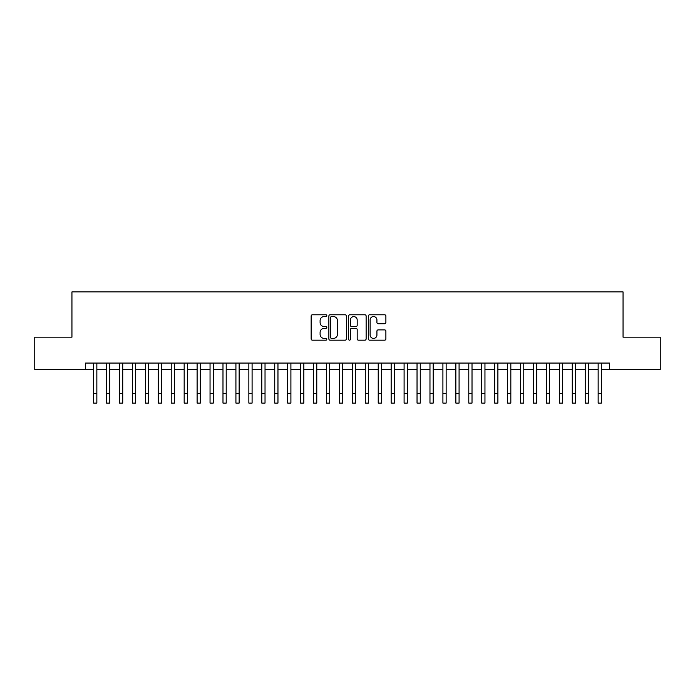 <?xml version="1.0" encoding="UTF-8"?>
<svg xmlns="http://www.w3.org/2000/svg" width="695" height="695" viewBox="0 0 695 695"><rect width="100%" height="100%" fill="white"/><g stroke="black" fill="none" stroke-linecap="round" stroke-linejoin="round"><path stroke-width="1.04" d="M326.798 315.669A0.886 0.886 0 0 0 325.912 314.783L312.42 314.783A1.268 1.268 0 0 0 311.152 316.051L311.152 338.908A1.268 1.268 0 0 0 312.42 340.176L325.912 340.176A0.886 0.886 0 0 0 326.798 339.29A0.886 0.886 0 0 0 325.912 338.404L324.165 338.404A4.066 4.066 0 0 1 320.1 334.338L320.1 332.436A4.066 4.066 0 0 1 324.165 328.37L325.912 328.37A0.886 0.886 0 0 0 326.798 327.484A0.886 0.886 0 0 0 325.912 326.589L324.165 326.589A4.066 4.066 0 0 1 320.1 322.523L320.1 320.621A4.066 4.066 0 0 1 324.165 316.555L325.912 316.555A0.886 0.886 0 0 0 326.798 315.669M384.613 323.731A1.268 1.268 0 0 0 385.881 322.463L385.881 316.051A1.268 1.268 0 0 0 384.613 314.783L369.627 314.783A1.268 1.268 0 0 0 368.359 316.051L368.359 338.908A1.268 1.268 0 0 0 369.627 340.176L384.613 340.176A1.268 1.268 0 0 0 385.881 338.908L385.881 331.159A1.268 1.268 0 0 0 384.613 329.89L378.202 329.89A1.268 1.268 0 0 0 376.925 331.159L376.925 335.007A3.397 3.397 0 0 1 373.528 338.404A3.397 3.397 0 0 1 370.131 335.007L370.131 319.961A3.397 3.397 0 0 1 373.528 316.555A3.397 3.397 0 0 1 376.925 319.961L376.925 322.463A1.268 1.268 0 0 0 378.202 323.731L384.613 323.731M85.528 369.523L34.75 369.523L34.75 337.179L71.941 337.179L71.941 291.9L623.059 291.9L623.059 337.179L660.25 337.179L660.25 369.523L609.472 369.523L609.472 363.059L85.528 363.059L85.528 369.523L93.617 369.523M346.388 316.051A1.268 1.268 0 0 0 345.12 314.783L330.134 314.783A1.268 1.268 0 0 0 328.865 316.051L328.865 338.908A1.268 1.268 0 0 0 330.134 340.176L345.12 340.176A1.268 1.268 0 0 0 346.388 338.908L346.388 316.051M349.88 314.783L364.866 314.783A1.268 1.268 0 0 1 366.135 316.051L366.135 338.908A1.268 1.268 0 0 1 364.866 340.176L358.455 340.176A1.268 1.268 0 0 1 357.187 338.908L357.187 329.639A1.268 1.268 0 0 0 355.91 328.37L351.661 328.37A1.268 1.268 0 0 0 350.393 329.639L350.393 339.29A0.886 0.886 0 0 1 349.498 340.176A0.886 0.886 0 0 1 348.612 339.29L348.612 316.051A1.268 1.268 0 0 1 349.88 314.783M96.848 369.523L106.552 369.523M109.784 369.523L119.488 369.523M122.72 369.523L132.424 369.523M135.655 369.523L145.359 369.523M148.591 369.523L158.295 369.523M161.535 369.523L171.231 369.523M174.471 369.523L184.175 369.523M187.407 369.523L197.111 369.523M200.342 369.523L210.046 369.523M213.278 369.523L222.982 369.523M226.214 369.523L235.918 369.523M239.149 369.523L248.853 369.523M252.094 369.523L261.789 369.523M265.03 369.523L274.733 369.523M277.965 369.523L287.669 369.523M290.901 369.523L300.605 369.523M303.837 369.523L313.541 369.523M316.772 369.523L326.476 369.523M329.708 369.523L339.412 369.523M342.652 369.523L352.348 369.523M355.588 369.523L365.292 369.523M368.524 369.523L378.228 369.523M381.459 369.523L391.163 369.523M394.395 369.523L404.099 369.523M407.331 369.523L417.035 369.523M420.267 369.523L429.97 369.523M433.211 369.523L442.906 369.523M446.147 369.523L455.851 369.523M459.082 369.523L468.786 369.523M472.018 369.523L481.722 369.523M484.954 369.523L494.658 369.523M497.889 369.523L507.593 369.523M510.825 369.523L520.529 369.523M523.769 369.523L533.465 369.523M536.705 369.523L546.409 369.523M549.641 369.523L559.345 369.523M562.576 369.523L572.28 369.523M575.512 369.523L585.216 369.523M588.448 369.523L598.152 369.523M601.384 369.523L609.472 369.523M331.532 316.555A0.886 0.886 0 0 0 330.646 317.45L330.646 337.509A0.886 0.886 0 0 0 331.532 338.404L333.374 338.404A4.066 4.066 0 0 0 337.44 334.338L337.44 320.621A4.066 4.066 0 0 0 333.374 316.555L331.532 316.555M357.187 320.021A3.397 3.397 0 0 0 353.79 316.625A3.397 3.397 0 0 0 350.393 320.021L350.393 325.321A1.268 1.268 0 0 0 351.661 326.589L355.91 326.589A1.268 1.268 0 0 0 357.187 325.321L357.187 320.021M93.617 393.396L96.848 393.396L96.848 403.1L93.617 403.1L93.617 363.059M96.848 393.396L96.848 363.059M106.552 393.396L109.784 393.396L109.784 403.1L106.552 403.1L106.552 363.059M109.784 393.396L109.784 363.059M119.488 393.396L122.72 393.396L122.72 403.1L119.488 403.1L119.488 363.059M122.72 393.396L122.72 363.059M132.424 393.396L135.655 393.396L135.655 403.1L132.424 403.1L132.424 363.059M135.655 393.396L135.655 363.059M145.359 393.396L148.591 393.396L148.591 403.1L145.359 403.1L145.359 363.059M148.591 393.396L148.591 363.059M158.295 393.396L161.535 393.396L161.535 403.1L158.295 403.1L158.295 363.059M161.535 393.396L161.535 363.059M171.231 393.396L174.471 393.396L174.471 403.1L171.231 403.1L171.231 363.059M174.471 393.396L174.471 363.059M184.175 393.396L187.407 393.396L187.407 403.1L184.175 403.1L184.175 363.059M187.407 393.396L187.407 363.059M197.111 393.396L200.342 393.396L200.342 403.1L197.111 403.1L197.111 363.059M200.342 393.396L200.342 363.059M210.046 393.396L213.278 393.396L213.278 403.1L210.046 403.1L210.046 363.059M213.278 393.396L213.278 363.059M222.982 393.396L226.214 393.396L226.214 403.1L222.982 403.1L222.982 363.059M226.214 393.396L226.214 363.059M235.918 393.396L239.149 393.396L239.149 403.1L235.918 403.1L235.918 363.059M239.149 393.396L239.149 363.059M248.853 393.396L252.094 393.396L252.094 403.1L248.853 403.1L248.853 363.059M252.094 393.396L252.094 363.059M261.789 393.396L265.03 393.396L265.03 403.1L261.789 403.1L261.789 363.059M265.03 393.396L265.03 363.059M274.733 393.396L277.965 393.396L277.965 403.1L274.733 403.1L274.733 363.059M277.965 393.396L277.965 363.059M287.669 393.396L290.901 393.396L290.901 403.1L287.669 403.1L287.669 363.059M290.901 393.396L290.901 363.059M300.605 393.396L303.837 393.396L303.837 403.1L300.605 403.1L300.605 363.059M303.837 393.396L303.837 363.059M313.541 393.396L316.772 393.396L316.772 403.1L313.541 403.1L313.541 363.059M316.772 393.396L316.772 363.059M326.476 393.396L329.708 393.396L329.708 403.1L326.476 403.1L326.476 363.059M329.708 393.396L329.708 363.059M339.412 393.396L342.652 393.396L342.652 403.1L339.412 403.1L339.412 363.059M342.652 393.396L342.652 363.059M352.348 393.396L355.588 393.396L355.588 403.1L352.348 403.1L352.348 363.059M355.588 393.396L355.588 363.059M365.292 393.396L368.524 393.396L368.524 403.1L365.292 403.1L365.292 363.059M368.524 393.396L368.524 363.059M378.228 393.396L381.459 393.396L381.459 403.1L378.228 403.1L378.228 363.059M381.459 393.396L381.459 363.059M391.163 393.396L394.395 393.396L394.395 403.1L391.163 403.1L391.163 363.059M394.395 393.396L394.395 363.059M404.099 393.396L407.331 393.396L407.331 403.1L404.099 403.1L404.099 363.059M407.331 393.396L407.331 363.059M417.035 393.396L420.267 393.396L420.267 403.1L417.035 403.1L417.035 363.059M420.267 393.396L420.267 363.059M429.97 393.396L433.211 393.396L433.211 403.1L429.97 403.1L429.97 363.059M433.211 393.396L433.211 363.059M442.906 393.396L446.147 393.396L446.147 403.1L442.906 403.1L442.906 363.059M446.147 393.396L446.147 363.059M455.851 393.396L459.082 393.396L459.082 403.1L455.851 403.1L455.851 363.059M459.082 393.396L459.082 363.059M468.786 393.396L472.018 393.396L472.018 403.1L468.786 403.1L468.786 363.059M472.018 393.396L472.018 363.059M481.722 393.396L484.954 393.396L484.954 403.1L481.722 403.1L481.722 363.059M484.954 393.396L484.954 363.059M494.658 393.396L497.889 393.396L497.889 403.1L494.658 403.1L494.658 363.059M497.889 393.396L497.889 363.059M507.593 393.396L510.825 393.396L510.825 403.1L507.593 403.1L507.593 363.059M510.825 393.396L510.825 363.059M520.529 393.396L523.769 393.396L523.769 403.1L520.529 403.1L520.529 363.059M523.769 393.396L523.769 363.059M533.465 393.396L536.705 393.396L536.705 403.1L533.465 403.1L533.465 363.059M536.705 393.396L536.705 363.059M546.409 393.396L549.641 393.396L549.641 403.1L546.409 403.1L546.409 363.059M549.641 393.396L549.641 363.059M559.345 393.396L562.576 393.396L562.576 403.1L559.345 403.1L559.345 363.059M562.576 393.396L562.576 363.059M572.28 393.396L575.512 393.396L575.512 403.1L572.28 403.1L572.28 363.059M575.512 393.396L575.512 363.059M585.216 393.396L588.448 393.396L588.448 403.1L585.216 403.1L585.216 363.059M588.448 393.396L588.448 363.059M598.152 393.396L601.384 393.396L601.384 403.1L598.152 403.1L598.152 363.059M601.384 393.396L601.384 363.059"/></g></svg>
